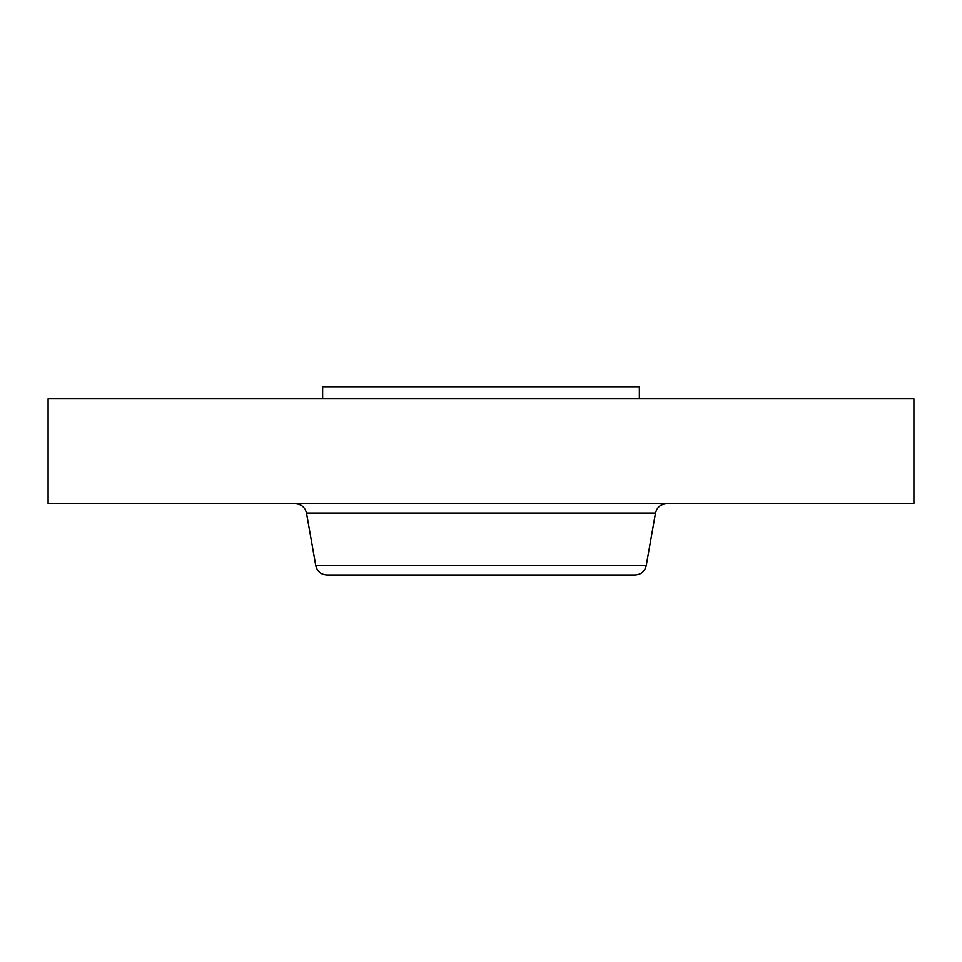 <?xml version="1.0" encoding="UTF-8"?>
<svg xmlns="http://www.w3.org/2000/svg" width="962" height="962" viewBox="0 0 962 962"><rect width="100%" height="100%" fill="white"/><g stroke="black" fill="none" stroke-linecap="round" stroke-linejoin="round"><path stroke-width="1.44" d="M646.236 565.644L315.764 565.644C317.207 571.416 320.899 574.506 326.827 574.939L635.173 574.939C641.101 574.506 644.793 571.416 646.236 565.644L655.519 513.011C656.974 507.251 660.666 504.148 666.594 503.727M322.643 398.773L322.643 387.061L639.357 387.061L639.357 398.773M48.1 398.773L913.9 398.773L913.9 503.727L48.1 503.727L48.1 398.773M315.764 565.644L306.481 513.011L655.519 513.011M306.481 513.011C305.026 507.251 301.334 504.148 295.406 503.727"/></g></svg>
